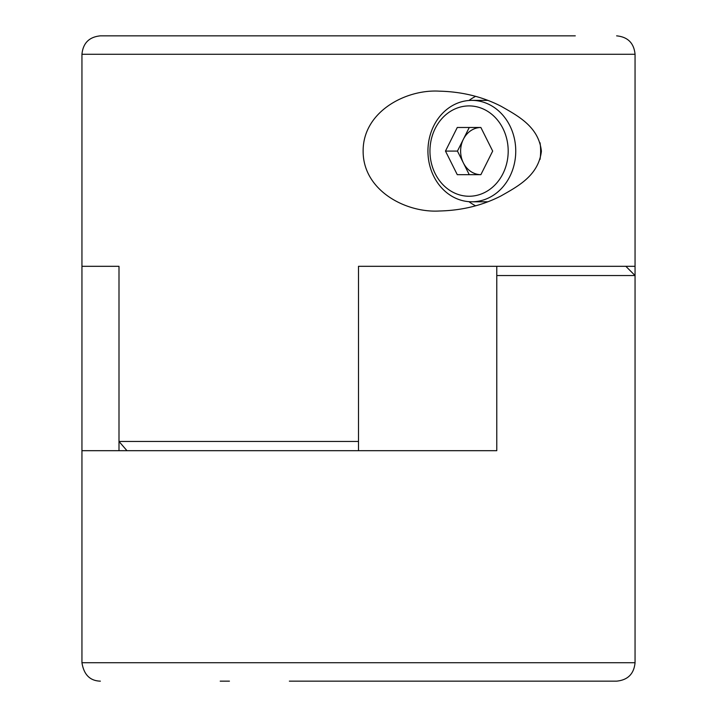 <?xml version="1.0" encoding="UTF-8"?>
<svg xmlns="http://www.w3.org/2000/svg" width="717" height="717" viewBox="0 0 717 717"><rect width="100%" height="100%" fill="white"/><g stroke="black" fill="none" stroke-linecap="round" stroke-linejoin="round"><path stroke-width="1.08" d="M625.842 266.312L635.056 275.534L635.056 450.688L635.056 266.312L358.5 266.312L496.782 266.312L496.782 450.688L358.5 450.688L358.5 266.312L358.5 441.466L118.995 441.466L118.995 266.312L81.944 266.312L81.944 450.688L81.944 275.534M635.056 266.312L635.056 54.286L81.944 54.286L81.944 266.312L118.995 266.312L118.995 450.688L81.944 450.688L81.944 662.714L635.056 662.714C633.962 673.908 627.823 680.057 616.62 681.15L289.363 681.15M476.016 35.85L134.957 35.85M81.944 54.286C83.038 43.092 89.177 36.943 100.38 35.85L575.294 35.85M475.55 205.788A59.923 51.893 90 0 1 468.918 201.674M468.918 100.497A59.923 51.893 90 0 1 475.55 96.383M439.261 211.004C405.697 212.985 363.035 190.462 363.134 151.233C362.802 111.843 405.634 89.159 439.261 91.158C461.9 91.686 482.523 96.723 501.12 106.286C518.104 115.984 538.799 126.828 541.398 151.251C538.449 175.647 517.88 186.312 500.95 195.965C482.362 205.483 461.793 210.493 439.261 211.004M126.981 450.688L118.995 441.466M229.44 681.15L220.218 681.15M635.056 275.534L496.782 275.534L496.782 450.688L81.944 450.688M496.782 681.15L616.62 681.15M445.472 151.081L457.276 174.679L480.874 174.679L469.259 174.679L463.361 162.884A23.598 20.434 -90 0 0 480.874 174.679L492.678 151.081L480.874 127.483A23.598 20.434 -90 0 0 463.361 139.286A23.598 20.434 -90 0 0 463.361 162.884L457.455 151.081L445.472 151.081L457.276 127.483L480.874 127.483L469.259 127.483L457.455 151.081M469.07 196.252A45.171 39.121 -90 0 0 508.192 151.081A45.171 39.121 -90 0 0 469.07 105.91A45.171 39.121 -90 0 0 429.958 151.081A45.171 39.121 -90 0 0 469.07 196.252M471.84 201.782A50.701 43.907 -90 0 0 515.747 151.081A50.701 43.907 -90 0 0 471.84 100.38A50.701 43.907 -90 0 0 427.932 151.081A50.701 43.907 -90 0 0 471.84 201.782L487.668 201.782M540.044 159.371A50.701 43.907 -90 0 0 540.044 142.791M487.659 100.38L471.84 100.38M635.056 54.286C633.962 43.092 627.823 36.943 616.62 35.85M81.944 662.714C83.871 674.715 90.019 680.863 100.38 681.15M635.056 450.688L635.056 662.714"/></g></svg>
